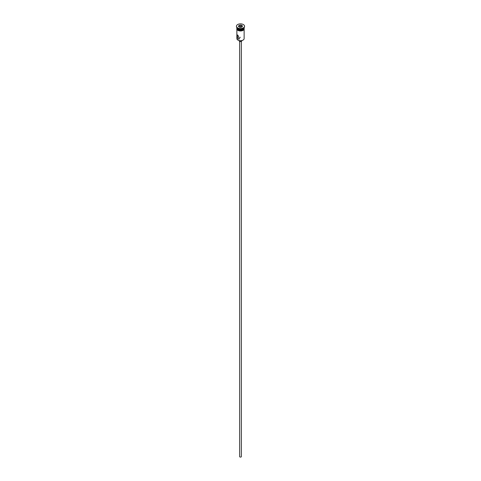 <?xml version="1.0" encoding="UTF-8"?>
<svg xmlns="http://www.w3.org/2000/svg" width="481" height="481" viewBox="0 0 481 481"><rect width="100%" height="100%" fill="white"/><g stroke="black" fill="none" stroke-linecap="round" stroke-linejoin="round"><path stroke-width="0.72" d="M243.001 40.121A3.457 1.996 180 0 1 242.941 40.157A3.457 1.996 180 0 1 238.059 40.157L237.939 40.085A3.626 2.092 0 0 0 243.061 40.085A3.626 2.092 0 0 0 244.126 38.606L244.126 29.521M240.091 37.169L240.049 37.789M241.354 41.384L241.354 456.601A0.854 0.493 180 0 1 240.825 457.058A0.854 0.493 180 0 1 239.899 456.95A0.854 0.493 180 0 1 239.646 456.601L239.646 41.384M241.781 40.596L241.781 40.837A1.281 0.74 180 0 1 240.987 41.516A1.281 0.74 180 0 1 239.598 41.36A1.281 0.74 180 0 1 239.219 40.837L239.219 40.596M237.939 35.179L237.049 34.897L237.939 39.009L239.394 38.961L237.939 35.179M236.874 27.603L236.874 27.603A3.626 2.092 0 0 0 237.939 29.082L238.119 29.191A3.367 1.948 0 0 0 242.881 29.191A3.367 1.948 0 0 0 242.971 29.137M238.119 29.191L237.939 29.082A3.626 2.092 0 0 0 243.061 29.082A3.626 2.092 0 0 0 244.126 27.603L244.126 27.603M236.46 26.383A4.052 2.339 0 0 0 236.448 26.557A4.052 2.339 0 0 0 237.638 28.211L237.939 28.385A3.626 2.092 0 0 0 243.061 28.385A3.626 2.092 0 0 0 243.206 28.301M237.939 28.385L237.638 28.211A4.052 2.339 0 0 0 243.362 28.211A4.052 2.339 0 0 0 244.552 26.557A4.052 2.339 0 0 0 244.54 26.383M236.88 27.706A3.626 2.092 0 0 0 236.874 27.814L236.874 28.511A3.626 2.092 0 0 0 237.939 29.99A3.626 2.092 0 0 0 241.889 30.441A3.626 2.092 0 0 0 244.126 28.511L244.126 27.814A3.626 2.092 0 0 0 244.12 27.706M236.874 27.814A3.626 2.092 0 0 0 237.939 29.293A3.626 2.092 0 0 0 241.889 29.744A3.626 2.092 0 0 0 244.126 27.814M237.638 27.868A4.052 2.339 0 0 0 242.051 28.373A4.052 2.339 0 0 0 244.552 26.208A4.052 2.339 0 0 0 243.362 24.555A4.052 2.339 0 0 0 238.949 24.05A4.052 2.339 0 0 0 236.448 26.208A4.052 2.339 0 0 0 237.638 27.868M238.059 40.157L237.939 40.085A3.626 2.092 0 0 1 236.874 38.606L236.874 29.521M239.003 25.349L241.047 25.03L242.544 25.896L241.997 27.074L239.953 27.393L238.456 26.527L239.003 25.349L238.642 26.635M239.141 26.822L239.141 25.565L240.999 25.277L240.999 26.533L239.105 26.9M241.877 27.092L242.358 26.064L241.047 25.03M241.895 27.05L240.999 26.533M244.156 28.686A3.668 2.116 180 0 1 242.039 30.778A3.668 2.116 180 0 1 237.909 30.357M236.874 28.187A3.668 2.116 0 0 0 237.909 30.008A3.668 2.116 0 0 0 242.159 30.399A3.668 2.116 0 0 0 244.126 28.187M243.061 28.385L243.362 28.211M244.552 26.557L244.552 26.208M244.126 27.844L242.628 30.634L237.8 30.363L236.808 29.407L236.874 27.844M236.448 26.557L236.448 26.208"/></g></svg>
